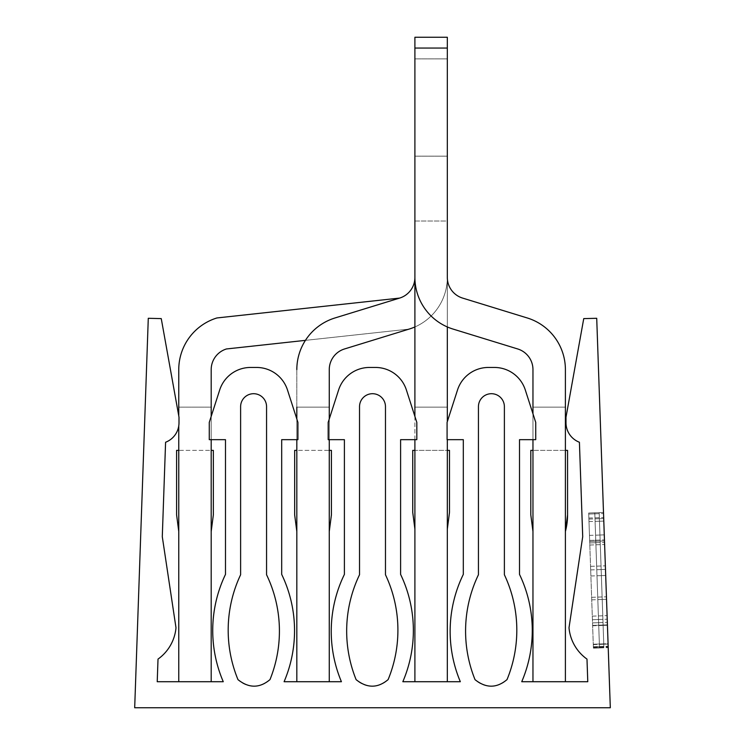 <?xml version="1.0" encoding="UTF-8"?>
<svg xmlns="http://www.w3.org/2000/svg" width="745" height="745" viewBox="0 0 745 745"><rect width="100%" height="100%" fill="white"/><g stroke="black" fill="none" stroke-linecap="round" stroke-linejoin="round"><path stroke-width="0.56" stroke-dasharray="3.73 2.79" d="M600.135 540.06L603.878 647.414L599.176 512.644L600.135 540.06L599.176 512.644L588.69 513.016L593.393 647.778L588.69 513.016L599.176 512.644L600.293 544.651L600.172 541.103L589.686 541.466L589.807 545.023L589.686 541.466L600.172 541.103L589.686 541.466L600.172 541.103L603.105 625.036L600.135 540.06L589.649 540.423L588.69 513.016L593.411 648.159L589.649 540.423L600.135 540.06M592.415 619.71L602.901 619.346L592.415 619.71M593.411 648.159L603.897 647.796L593.411 648.159M588.69 513.016L599.176 512.644L588.69 513.016M589.686 541.466L600.172 541.103L589.686 541.466M590.673 569.916L601.159 569.553M517.7 348.958A21.624 21.624 0 0 1 532.964 369.622A21.624 21.624 0 0 0 517.7 348.958L453.062 329.076L517.7 348.958A21.624 21.624 0 0 1 532.964 369.622L532.964 407.142L565.399 407.142L565.399 531.502L565.399 369.622A54.05 54.05 0 0 0 527.236 317.957L462.598 298.084A21.624 21.624 0 0 1 447.326 277.419L447.326 48.062L447.326 407.142L414.9 407.142L414.9 48.062L414.9 529.052L414.9 277.419A54.05 54.05 0 0 0 453.062 329.076L517.7 348.958A21.624 21.624 0 0 1 532.964 369.622L532.964 681.712L565.399 681.712L565.399 369.622A54.05 54.05 0 0 0 527.236 317.957L462.598 298.084A21.624 21.624 0 0 1 447.326 277.419L447.326 37.25L414.9 37.25L447.326 37.25L414.9 37.25L414.9 48.062L414.9 37.25L447.326 37.25L414.9 37.25L414.9 277.419A54.05 54.05 0 0 0 453.062 329.076A54.05 54.05 0 0 1 414.9 277.419A54.05 54.05 0 0 0 453.062 329.076A54.05 54.05 0 0 1 414.9 277.419L414.9 37.25L447.326 37.25L447.326 221.014L447.326 37.25L447.326 221.014L447.326 37.25L447.326 48.062L447.326 37.25L414.9 37.25L414.9 156.161L414.9 37.25L447.326 37.25L447.326 221.014L447.326 37.25L447.326 48.062L447.326 37.25L414.9 37.25L447.326 37.25L414.9 37.25L414.9 58.874L414.9 37.25L447.326 37.25L447.326 326.953M532.964 413.792L532.964 439.662M532.964 369.622L532.964 531.502L532.964 407.142L532.964 531.502L532.964 407.142L565.399 407.142L565.399 369.622A54.05 54.05 0 0 0 527.236 317.957A54.05 54.05 0 0 1 565.399 369.622A54.05 54.05 0 0 0 527.236 317.957L462.598 298.084A21.624 21.624 0 0 1 447.326 277.419L447.326 37.25L414.9 37.25L414.9 681.712L447.326 681.712L447.326 277.419A54.05 54.05 0 0 1 409.163 329.076A54.05 54.05 0 0 0 447.326 277.419A54.05 54.05 0 0 1 409.163 329.076L344.525 348.958L409.163 329.076A54.05 54.05 0 0 0 447.326 277.419A54.05 54.05 0 0 1 414.9 326.953M532.964 681.712L565.399 681.712M565.399 450.38L565.399 531.502L565.399 450.38L532.964 450.38L565.399 450.38M530.803 450.38L530.803 514.888L530.803 450.38M305.431 340.363L409.163 329.076A54.05 54.05 0 0 0 447.326 277.419A54.05 54.05 0 0 1 409.163 329.076A54.05 54.05 0 0 0 447.326 277.419A54.05 54.05 0 0 1 409.163 329.076L226.461 348.958A21.624 21.624 0 0 0 211.189 369.622L211.189 531.502L211.189 369.622A21.624 21.624 0 0 1 226.461 348.958A21.624 21.624 0 0 0 211.189 369.622L211.189 450.38L211.189 407.142L178.763 407.142L178.763 369.622L178.763 681.712L211.189 681.712L211.189 369.622L211.189 407.142L178.763 407.142L178.763 531.502L178.763 369.622A54.05 54.05 0 0 1 216.925 317.957L399.637 298.084A21.624 21.624 0 0 0 414.9 277.419L414.9 48.062L414.9 277.419A21.624 21.624 0 0 1 399.637 298.084A21.624 21.624 0 0 0 414.9 277.419L414.9 48.062L414.9 277.419A21.624 21.624 0 0 1 399.637 298.084L334.989 317.957A54.05 54.05 0 0 0 296.827 369.622A54.05 54.05 0 0 1 334.989 317.957L399.637 298.084A21.624 21.624 0 0 0 414.9 277.419A21.624 21.624 0 0 1 399.637 298.084L334.989 317.957A54.05 54.05 0 0 0 296.827 369.622A54.05 54.05 0 0 1 334.989 317.957L399.637 298.084A21.624 21.624 0 0 0 414.9 277.419A21.624 21.624 0 0 1 399.637 298.084L334.989 317.957A54.05 54.05 0 0 0 296.827 369.622L296.827 681.712L329.262 681.712L329.262 369.622A21.624 21.624 0 0 1 344.525 348.958L409.163 329.076A54.05 54.05 0 0 0 447.326 277.419L447.326 48.062L447.326 407.142L447.326 48.062L447.326 407.142L414.9 407.142L447.326 407.142L447.326 529.052L447.326 407.142L447.326 450.38L447.326 407.142L414.9 407.142L414.9 37.25L414.9 221.014L414.9 37.25L414.9 48.062L414.9 37.25L447.326 37.25L447.326 277.419L447.326 37.25L414.9 37.25L447.326 37.25L414.9 37.25L447.326 37.25L414.9 37.25L447.326 37.25L414.9 37.25L447.326 37.25L414.9 37.25L414.9 221.014L414.9 37.25L414.9 48.062L414.9 37.25L447.326 37.25L414.9 37.25L447.326 37.25L447.326 277.419A54.05 54.05 0 0 1 409.163 329.076L344.525 348.958L409.163 329.076A54.05 54.05 0 0 0 447.326 277.419L447.326 37.25L447.326 58.874L447.326 37.25L414.9 37.25L414.9 221.014L414.9 37.25L414.9 221.014L414.9 37.25L447.326 37.25L414.9 37.25L447.326 37.25L447.326 156.161L447.326 37.25L414.9 37.25L414.9 221.014L414.9 37.25L414.9 48.062L414.9 37.25L447.326 37.25L414.9 37.25L447.326 37.25L447.326 221.014L447.326 37.25L414.9 37.25L414.9 221.014L414.9 37.25L414.9 48.062L414.9 37.25L447.326 37.25L447.326 221.014L447.326 37.25L447.326 48.062L447.326 37.25L414.9 37.25L447.326 37.25L414.9 37.25L414.9 221.014L447.326 221.014L447.326 58.874L447.326 221.014L414.9 221.014M414.9 450.38L414.9 529.052L414.9 450.38L447.326 450.38L447.326 529.052L447.326 450.38L414.9 450.38M414.9 416.399L414.9 439.662M447.326 681.712L414.9 681.712M447.326 421.623L447.326 439.662M412.739 450.38L412.739 512.448L412.739 450.38M329.262 439.662L329.262 419.016M296.827 369.622L296.827 531.502L296.827 369.622L296.827 407.142L329.262 407.142L329.262 531.502L329.262 369.622A21.624 21.624 0 0 1 344.525 348.958A21.624 21.624 0 0 0 329.262 369.622A21.624 21.624 0 0 1 344.525 348.958M296.827 407.142L329.262 407.142L296.827 407.142L329.262 407.142L329.262 369.622M329.262 450.38L329.262 531.502L329.262 450.38L296.827 450.38L296.827 531.502L296.827 450.38L329.262 450.38M329.262 681.712L296.827 681.712M296.827 419.016L296.827 439.662M414.9 48.062L414.9 277.419L414.9 37.25L414.9 48.062L414.9 37.25L447.326 37.25L447.326 58.874L447.326 37.25L447.326 48.062L414.9 48.062L414.9 37.25L447.326 37.25L414.9 37.25L414.9 58.874L414.9 37.25L414.9 48.062L414.9 37.25L447.326 37.25L414.9 37.25L447.326 37.25L414.9 37.25L447.326 37.25L447.326 48.062L414.9 48.062L447.326 48.062L414.9 48.062L447.326 48.062L414.9 48.062L447.326 48.062L414.9 48.062L447.326 48.062L414.9 48.062L447.326 48.062L414.9 48.062L447.326 48.062L414.9 48.062L447.326 48.062L414.9 48.062L447.326 48.062L414.9 48.062L447.326 48.062L414.9 48.062L447.326 48.062L447.326 277.419L447.326 48.062L414.9 48.062L447.326 48.062M294.666 450.38L294.666 514.888L294.666 450.38M178.763 450.38L178.763 531.502L178.763 450.38L211.189 450.38L211.189 531.502L211.189 450.38L178.763 450.38M178.763 425.917L178.763 415.878M216.925 317.957A54.05 54.05 0 0 0 178.763 369.622A54.05 54.05 0 0 1 216.925 317.957A54.05 54.05 0 0 0 178.763 369.622A54.05 54.05 0 0 1 216.925 317.957M211.189 681.712L178.763 681.712M211.189 416.399L211.189 439.662M213.349 450.38L213.349 514.888M176.602 450.38L176.602 514.888L176.602 450.38M447.326 37.25L447.326 156.161L447.326 37.25M610.313 707.75L134.687 707.75L148.283 318.292L161.255 318.609L179.005 417.209L179.005 422.75A20.879 20.879 0 0 1 165.586 442.251L162.289 536.698L175.997 627.784A43.238 43.238 0 0 1 158.014 659.101L157.223 681.712L223.267 681.712A129.723 129.723 0 0 1 225.484 574.404L225.484 439.662L209.27 439.662L209.27 422.368L219.71 389.942A32.426 32.426 0 0 1 250.581 367.453L256.597 367.453A32.426 32.426 0 0 1 287.468 389.942L297.916 422.368L297.916 439.662L281.694 439.662L281.694 574.404A129.723 129.723 0 0 1 284.087 681.712L341.424 681.712A129.723 129.723 0 0 1 344.395 574.404L344.395 439.662L328.182 439.662L328.182 422.368L338.621 389.942A32.426 32.426 0 0 1 369.492 367.453L375.508 367.453A32.426 32.426 0 0 1 406.379 389.942L416.818 422.368L416.818 439.662L400.605 439.662L400.605 574.404A129.723 129.723 0 0 1 402.831 681.712L460.336 681.712A129.723 129.723 0 0 1 463.306 574.404L463.306 439.662L447.084 439.662L447.084 422.368L457.532 389.942A32.426 32.426 0 0 1 488.403 367.453L494.419 367.453A32.426 32.426 0 0 1 525.29 389.942L535.73 422.368L535.73 439.662L519.516 439.662L519.516 574.404A129.723 129.723 0 0 1 521.733 681.712L587.777 681.712L586.986 659.101A43.238 43.238 0 0 1 569.003 627.784L582.711 536.698L579.414 442.251A20.879 20.879 0 0 1 565.995 422.75L565.995 417.209L583.745 318.609L596.717 318.292L610.313 707.75M269.969 679.663A22.806 22.806 0 0 1 238 679.663A129.723 129.723 0 0 1 240.616 574.749L240.616 406.677A12.972 12.972 0 0 1 253.589 393.705A12.972 12.972 0 0 1 266.561 406.677L266.561 574.749A129.723 129.723 0 0 1 269.969 679.663L269.988 679.608M478.439 406.677A12.972 12.972 0 0 1 491.411 393.705A12.972 12.972 0 0 1 504.384 406.677L504.384 574.749A129.723 129.723 0 0 1 507 679.663A22.806 22.806 0 0 1 475.031 679.663A129.723 129.723 0 0 1 478.439 574.749L478.439 406.677M359.528 406.677A12.972 12.972 0 0 1 372.5 393.705A12.972 12.972 0 0 1 385.472 406.677L385.472 574.749A129.723 129.723 0 0 1 388.089 679.663A22.806 22.806 0 0 1 356.119 679.663A129.723 129.723 0 0 1 359.528 574.749L359.528 406.677M603.497 512.495L608.218 647.647L603.497 512.495L608.209 647.265L603.497 512.495L594.789 512.802L603.497 512.495L594.789 512.802L595.786 541.252L604.493 540.945L604.614 544.502L604.493 540.945L595.786 541.252L594.789 512.802L603.497 512.495M608.078 643.708L604.614 544.502L608.078 643.708L599.371 644.006L595.786 541.252L604.493 540.945L595.786 541.252L599.492 647.563L595.749 540.209L595.786 541.252L604.493 540.945L595.786 541.252L598.514 619.495L607.222 619.188L598.514 619.495L599.511 647.945L608.218 647.647L599.511 647.945L594.789 512.802L599.492 647.563L599.371 644.006L608.078 643.708M605.489 569.404L596.773 569.702M599.39 518.716L588.904 519.088M603.012 622.522L592.526 622.885L603.012 622.522M588.988 521.602L599.474 521.23M592.61 625.4L603.105 625.036L592.61 625.4M603.85 646.371L593.355 646.735L603.85 646.371M593.271 644.22L603.757 643.857L593.271 644.22M600.219 542.574L589.733 542.937L600.219 542.574M600.293 544.651L589.807 545.023M589.472 535.394L599.958 535.031M599.213 513.687L588.727 514.05L599.213 513.687M591.726 599.846L602.211 599.474M602.118 596.959L591.632 597.332M602.779 615.789L592.294 616.152M592.629 625.781L603.115 625.409M603.86 646.753L593.374 647.116M593.281 644.602L603.776 644.239M601.038 565.995L590.552 566.358M590.887 575.987L601.373 575.624M414.9 58.874L447.326 58.874L414.9 58.874M447.326 156.161L414.9 156.161L447.326 156.161M565.399 407.142L532.964 407.142L565.399 407.142M178.763 407.142L211.189 407.142L178.763 407.142M599.455 646.52L608.171 646.222L599.455 646.52M595.907 544.809L604.614 544.502M604.279 534.873L595.572 535.18M594.827 513.845L603.534 513.538L594.827 513.845M603.711 518.567L595.004 518.874M595.749 540.209L604.456 539.902L595.749 540.209M598.626 622.671L607.333 622.364L598.626 622.671M607.426 624.878L598.71 625.185L607.426 624.878M596.652 566.144L605.359 565.846M605.694 575.475L596.987 575.773M597.732 597.118L606.439 596.81M606.532 599.325L597.825 599.632M598.393 615.938L607.101 615.631M607.436 625.26L598.729 625.567M599.474 646.902L608.181 646.604M608.097 644.09L599.38 644.388M595.832 542.723L604.54 542.416L595.832 542.723M603.795 521.081L595.087 521.388M593.393 647.778L603.878 647.414L593.393 647.778M588.867 518.045L599.353 517.673M599.492 647.563L608.209 647.265L599.492 647.563M594.966 517.831L603.673 517.524"/><path stroke-width="1.12" d="M565.399 681.712L565.399 369.622A54.05 54.05 0 0 0 527.236 317.957L462.598 298.084A21.624 21.624 0 0 1 447.326 277.419A21.624 21.624 0 0 0 462.598 298.084A21.624 21.624 0 0 1 447.326 277.419L447.326 37.25L414.9 37.25L414.9 277.419A54.05 54.05 0 0 0 453.062 329.076L517.7 348.958A21.624 21.624 0 0 1 532.964 369.622L532.964 413.792M532.964 439.662L532.964 681.712M565.399 407.142L565.399 369.622L565.399 407.142M565.399 450.38L567.56 450.38L565.399 450.38L567.56 450.38L567.56 514.888L567.56 450.38L565.399 450.38M532.964 450.38L530.803 450.38L532.964 450.38L530.803 450.38L530.803 514.888L530.803 450.38L532.964 450.38M567.56 514.888L565.399 531.502A64.862 64.862 0 0 0 567.56 514.888L567.56 450.921M532.964 369.622A21.624 21.624 0 0 0 517.7 348.958M414.9 221.014L414.9 416.399M414.9 439.662L414.9 681.712M447.326 326.953L447.326 421.623M447.326 439.662L447.326 681.712M414.9 450.38L412.739 450.38L414.9 450.38L412.739 450.38L412.739 512.448L412.739 450.38L414.9 450.38M449.486 450.38L447.326 450.38L449.486 450.38L447.326 450.38L449.486 450.38L449.486 512.448L449.486 450.38L449.486 512.448L449.486 450.38L449.486 512.448L447.326 529.052L449.486 512.448L449.486 450.38M329.262 681.712L329.262 439.662M329.262 419.016L329.262 369.622A21.624 21.624 0 0 1 344.525 348.958A21.624 21.624 0 0 0 329.262 369.622M296.827 419.016L296.827 407.142M296.827 439.662L296.827 681.712M178.763 415.878L178.763 369.622A54.05 54.05 0 0 1 216.925 317.957L399.637 298.084A21.624 21.624 0 0 0 414.9 277.419A21.624 21.624 0 0 1 399.637 298.084A21.624 21.624 0 0 0 414.9 277.419A21.624 21.624 0 0 1 399.637 298.084L334.989 317.957A54.05 54.05 0 0 0 296.827 369.622M331.423 450.38L329.262 450.38L331.423 450.38L331.423 514.888L331.423 450.38L329.262 450.38L331.423 450.38L331.423 514.888L331.423 450.38M294.666 450.38L296.827 450.38L294.666 450.38L296.827 450.38L294.666 450.38L294.666 514.888L294.666 450.38M414.9 326.953A54.05 54.05 0 0 1 409.163 329.076L344.525 348.958M178.763 681.712L178.763 425.917M305.431 340.363L226.461 348.958A21.624 21.624 0 0 0 211.189 369.622L211.189 416.399M211.189 439.662L211.189 681.712M211.189 450.38L213.349 450.38L211.189 450.38L213.349 450.38L213.349 514.888L213.349 450.38L211.189 450.38M178.763 450.38L176.602 450.38L178.763 450.38L176.602 450.38L176.602 514.888L176.602 450.38L178.763 450.38M226.461 348.958A21.624 21.624 0 0 0 211.189 369.622A21.624 21.624 0 0 1 226.461 348.958M213.349 450.38L213.349 514.888L213.349 450.38L213.349 514.888L211.189 531.502L213.349 514.888M134.687 707.75L610.313 707.75L596.717 318.292L583.745 318.609L565.995 417.209L565.995 422.75A20.879 20.879 0 0 0 579.414 442.251L582.711 536.698L569.003 627.784A43.238 43.238 0 0 0 586.986 659.101L587.777 681.712L521.733 681.712A129.723 129.723 0 0 0 519.516 574.404L519.516 439.662L535.73 439.662L535.73 422.368L525.29 389.942A32.426 32.426 0 0 0 494.419 367.453L488.403 367.453A32.426 32.426 0 0 0 457.532 389.942L447.084 422.368L447.084 439.662L463.306 439.662L463.306 574.404A129.723 129.723 0 0 0 460.336 681.712L402.831 681.712A129.723 129.723 0 0 0 400.605 574.404L400.605 439.662L416.818 439.662L416.818 422.368L406.379 389.942A32.426 32.426 0 0 0 375.508 367.453L369.492 367.453A32.426 32.426 0 0 0 338.621 389.942L328.182 422.368L328.182 439.662L344.395 439.662L344.395 574.404A129.723 129.723 0 0 0 341.424 681.712L284.087 681.712A129.723 129.723 0 0 0 281.694 574.404L281.694 439.662L297.916 439.662L297.916 422.368L287.468 389.942A32.426 32.426 0 0 0 256.597 367.453L250.581 367.453A32.426 32.426 0 0 0 219.71 389.942L209.27 422.368L209.27 439.662L225.484 439.662L225.484 574.404A129.723 129.723 0 0 0 223.267 681.712L157.223 681.712L158.014 659.101A43.238 43.238 0 0 0 175.997 627.784L162.289 536.698L165.586 442.251A20.879 20.879 0 0 0 179.005 422.75L179.005 417.209L161.255 318.609L148.283 318.292L134.687 707.75M237.99 679.654C248.914 688.352 259.586 688.343 269.988 679.608A129.723 129.723 0 0 0 266.561 574.749L266.561 406.677A12.972 12.972 0 0 0 253.589 393.705A12.972 12.972 0 0 0 240.616 406.677L240.616 574.749A129.723 129.723 0 0 0 237.99 679.654M504.384 406.677A12.972 12.972 0 0 0 491.411 393.705A12.972 12.972 0 0 0 478.439 406.677L478.439 574.749A129.723 129.723 0 0 0 475.031 679.663C485.964 688.352 496.626 688.343 507.019 679.608A129.723 129.723 0 0 0 504.384 574.749L504.384 406.677M385.472 406.677A12.972 12.972 0 0 0 372.5 393.705A12.972 12.972 0 0 0 359.528 406.677L359.528 574.749A129.723 129.723 0 0 0 356.119 679.654C367.043 688.352 377.706 688.343 388.117 679.608A129.723 129.723 0 0 0 385.472 574.749L385.472 406.677M447.326 48.062L414.9 48.062M532.964 531.502L530.803 514.888L532.964 531.502M414.9 529.052L412.739 512.448L414.9 529.052M329.262 531.502L331.423 514.888L329.262 531.502M296.827 531.502L294.666 514.888L296.827 531.502M178.763 531.502L176.602 514.888L178.763 531.502"/></g></svg>
